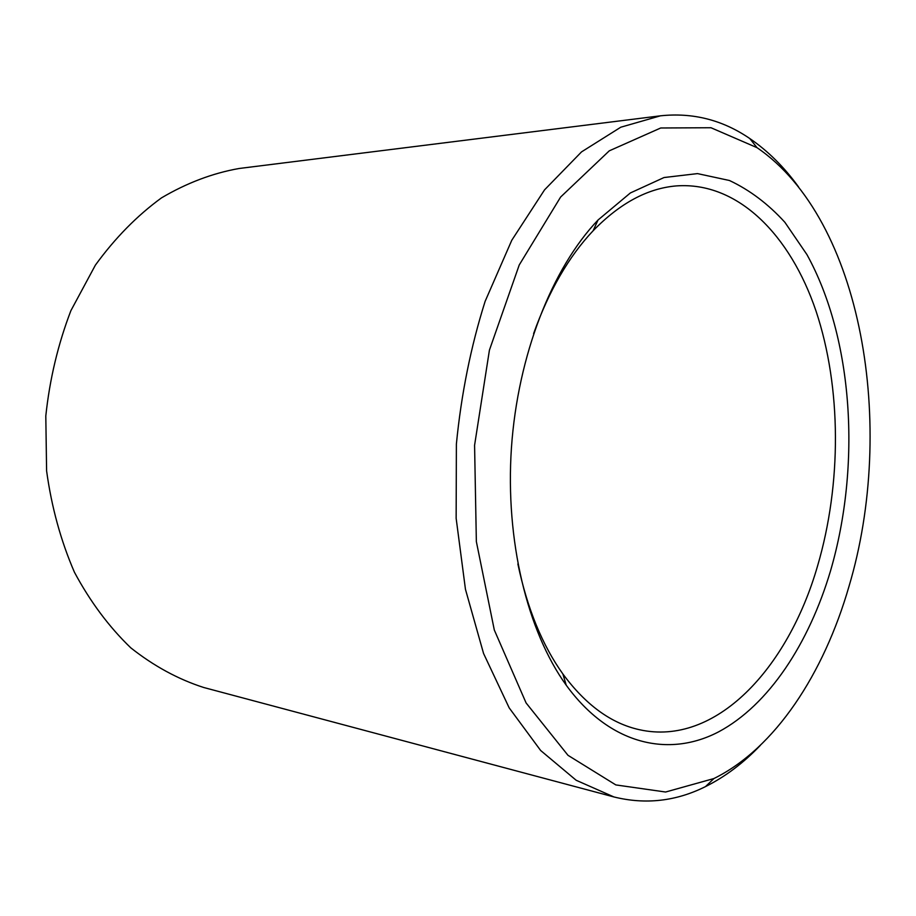 <?xml version="1.0" encoding="UTF-8"?>
<svg xmlns="http://www.w3.org/2000/svg" width="916" height="916" viewBox="0 0 916 916"><rect width="100%" height="100%" fill="white"/><g stroke="black" fill="none" stroke-linecap="round" stroke-linejoin="round"><path stroke-width="1.37" d="M533.604 333.607C548.947 290.784 568.802 256.491 593.144 230.729C619.937 203.192 647.715 188.249 676.5 185.902C737.964 181.528 790.302 235.069 816.03 311.074C841.541 387.708 841.724 483.717 817.576 565.916C787.955 668.68 715.476 746.746 639.357 729.697C611.167 723.457 585.668 704.873 562.871 673.958C542.249 645.116 527.25 608.442 517.872 563.935M830.572 570.714C808.897 643.627 768.742 705.045 718.694 731.804C668.806 757.944 609.77 744.994 566.237 685.214C527.421 631.41 505.151 540.658 511.437 447.798C517.838 354.939 552.234 268.056 598.011 220.035L630.368 192.955L664.031 177.532L697.488 173.605L729.445 180.498C749.677 190.001 768.158 203.936 784.886 222.302L806.95 254.614C853.311 338.588 861.269 465.351 830.572 570.714M760.394 745.303C743.483 762.994 725.186 776.757 705.515 786.592C676.042 801.305 645.517 804.763 613.949 796.954L203.673 687.481C178.059 679.225 153.739 665.989 130.736 647.795C108.958 626.819 90.18 601.617 74.414 572.202C60.822 540.761 51.548 506.995 46.602 470.904L45.8 415.99C49.693 379.19 58.074 344.072 70.91 310.627L95.39 265.125C115.015 238.114 137.034 215.707 161.468 197.89C186.738 182.982 212.626 173.181 239.122 168.487L660.47 115.817C692.817 112.382 722.587 119.95 749.78 138.534C767.94 150.957 784.188 167.078 798.534 186.898M613.949 796.954L576.175 780.272L540.646 750.49L509.17 707.85L483.556 653.463L465.454 589.309L456.145 518.307L456.386 444.031C461.275 394.109 470.858 346.534 485.125 301.341L511.781 240.255L544.562 189.841L581.534 151.884L620.785 127.209L660.47 115.817M848.972 586.458C823.793 673.615 775.268 748.349 713.908 778.543L665.6 792.019L615.838 784.92L567.989 755.311L526.082 702.927L494.308 630.002L476.354 541.596L474.58 445.279L489.43 350.095L519.246 264.953L560.638 197.02L609.277 150.831L660.711 127.988L710.976 127.736L756.994 147.648C862.609 219.691 896.638 426.993 848.972 586.458M562.871 673.958L566.237 685.214M593.144 230.729L598.011 220.035M756.994 147.648L749.78 138.534M713.908 778.543L705.515 786.592"/></g></svg>
